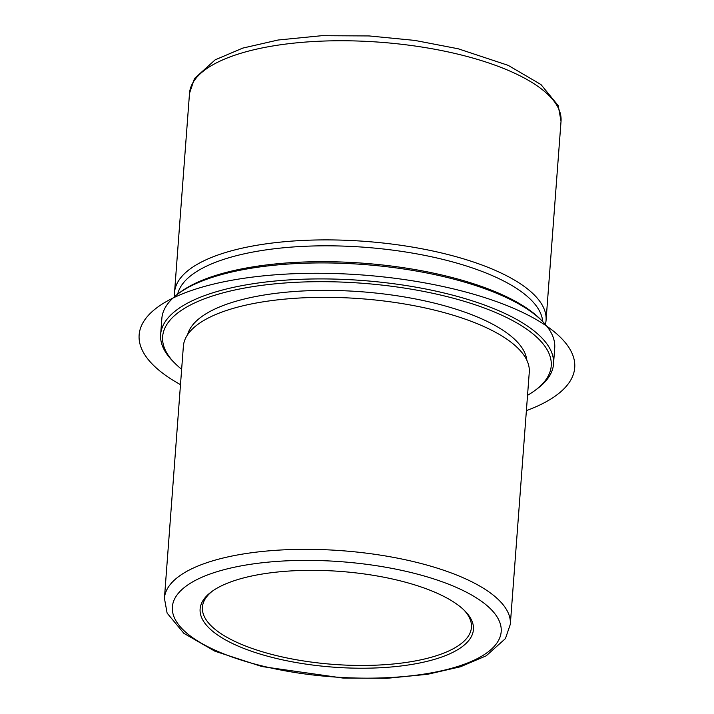 <?xml version="1.0" encoding="UTF-8"?>
<svg xmlns="http://www.w3.org/2000/svg" width="714" height="714" viewBox="0 0 714 714"><rect width="100%" height="100%" fill="white"/><g stroke="black" fill="none" stroke-linecap="round" stroke-linejoin="round"><path stroke-width="1.07" d="M212.46 591.067A134.892 47.24 -175.7 0 0 202.41 607.159A134.892 47.24 -175.7 0 0 341.952 664.93A134.892 47.24 -175.7 0 0 471.445 627.383A134.892 47.24 -175.7 0 0 463.904 609.97M341.881 667.688A137.034 47.99 -175.7 0 0 464.859 610.907A137.034 47.99 -175.7 0 0 331.671 570.861A137.034 47.99 -175.7 0 0 211.38 591.852A137.034 47.99 -175.7 0 0 341.881 667.688M510.323 624.277L529.27 372.28A173.44 60.735 -175.7 0 0 522.764 353.626A173.44 60.735 -175.7 0 0 349.869 298.006A173.44 60.735 -175.7 0 0 192.602 328.797A173.44 60.735 -175.7 0 0 183.373 346.272L164.425 598.27L167.112 613.103L183.917 633.363L214.914 651.213L261.868 666.537L343.068 678.077L387.059 678.3L427.641 674.284L460.521 666.76L486.207 655.827L505.423 638.593L510.323 624.277A173.44 60.735 -175.7 0 0 330.921 550.003A173.44 60.735 -175.7 0 0 164.425 598.27M526.816 360.177A170.441 59.69 -175.7 0 0 350.574 291.062A170.441 59.69 -175.7 0 0 187.612 334.67M527.539 395.297A194.851 68.241 -175.7 0 0 535.223 390.272A194.851 68.241 -175.7 0 0 349.673 282.441A194.851 68.241 -175.7 0 0 174.805 363.167A194.851 68.241 -175.7 0 0 181.642 369.29M535.223 390.272L537.33 388.702A196.993 68.99 -175.7 0 0 553.511 364.051A196.993 68.99 -175.7 0 0 349.744 279.683A196.993 68.99 -175.7 0 0 160.641 334.509A196.993 68.99 -175.7 0 0 172.949 361.302L174.805 363.167M553.511 364.051L554.716 348.048A196.993 68.99 -175.7 0 0 542.399 321.255A196.993 68.99 -175.7 0 0 350.94 263.689A196.993 68.99 -175.7 0 0 178.027 293.856A196.993 68.99 -175.7 0 0 161.846 318.506L160.641 334.509M542.399 321.255L540.552 319.39A194.851 68.241 -175.7 0 0 351.172 262.44A194.851 68.241 -175.7 0 0 180.133 292.285L178.027 293.856M542.694 321.559A183.284 64.189 -175.7 0 0 353.109 246.526A183.284 64.189 -175.7 0 0 177.688 294.114M174.6 296.596A186.283 65.242 4.3 0 1 174.537 292.463A186.283 65.242 4.3 0 1 353.359 240.618A186.283 65.242 4.3 0 1 546.058 320.399A186.283 65.242 4.3 0 1 545.38 324.477M526.388 410.639A218.404 76.487 -175.7 0 0 454.166 289.072A218.404 76.487 -175.7 0 0 190.754 290.741A218.404 76.487 -175.7 0 0 180.49 384.632M330.636 561.025A164.872 57.736 -175.7 0 0 172.422 610.595A164.872 57.736 -175.7 0 0 342.916 677.524A164.872 57.736 -175.7 0 0 501.13 627.945A164.872 57.736 -175.7 0 0 330.636 561.025M189.513 93.32L194.52 78.478L215.173 59.833L242.742 48.106L278.076 40.02L321.746 35.7L369.102 35.941L414.888 40.421L458.192 48.775L508.207 65.367L540.962 84.547L558.223 105.654L561.034 121.255A186.283 65.242 -175.7 0 0 368.335 41.474A186.283 65.242 -175.7 0 0 189.513 93.32L174.537 292.463M561.034 121.255L546.058 320.399"/></g></svg>
